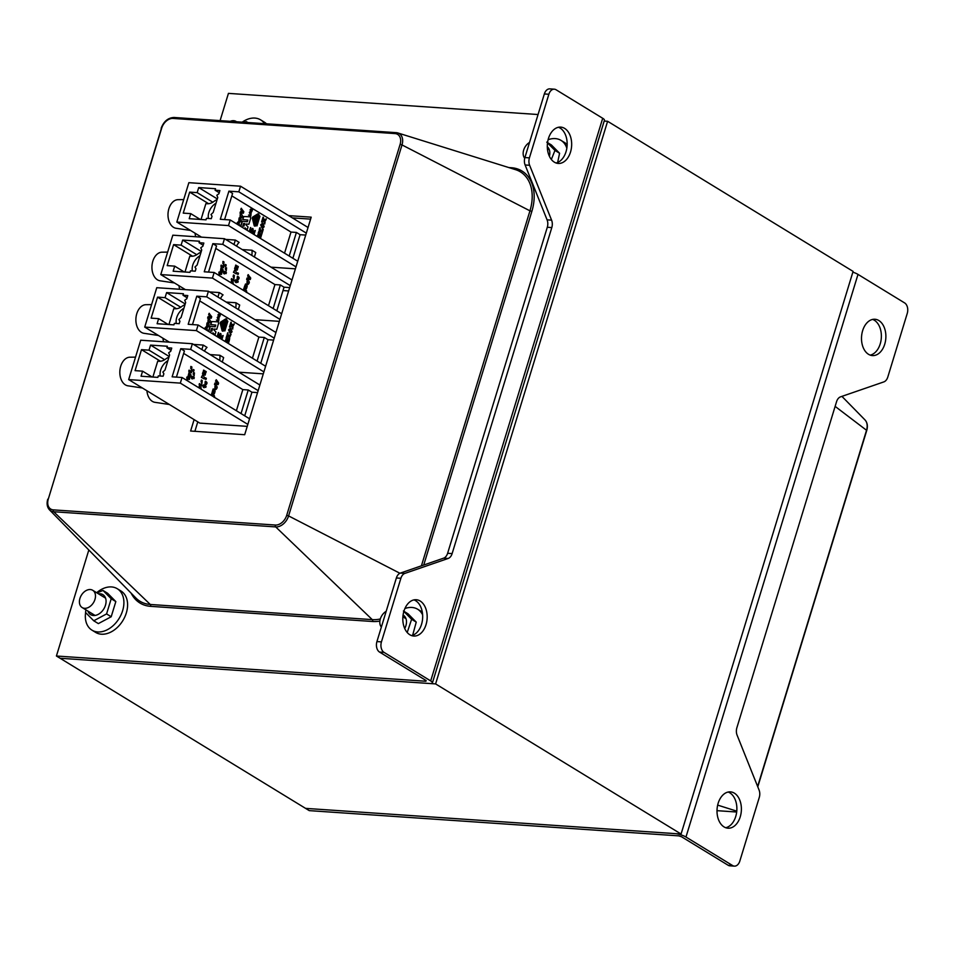 <?xml version="1.0" encoding="UTF-8"?>
<svg xmlns="http://www.w3.org/2000/svg" width="955" height="955" viewBox="0 0 955 955"><rect width="100%" height="100%" fill="white"/><g stroke="black" fill="none" stroke-linecap="round" stroke-linejoin="round"><path stroke-width="1.43" d="M604.181 121.046L607.607 121.285L435.599 683.911L60.105 658.258L56.417 656.013L88.827 549.996M283.002 290.571L288.637 290.953M732.616 865.552A8.094 5.408 93.9 0 0 734.359 866.125L729.859 865.815A8.094 5.408 -86.1 0 1 728.116 865.242L732.616 865.552L685.976 837.034A8.094 1.982 -163 0 0 675.066 833.62L305.576 808.372L681.07 834.025L435.599 683.911M681.07 834.025L853.09 271.399L607.607 121.285M728.116 865.242L681.476 836.723L678.742 835.864L309.253 810.628L60.105 658.258L429.595 683.505A8.094 1.982 -163 0 0 432.424 682.861A8.094 1.982 -163 0 0 430.693 680.915L384.053 652.384A8.094 5.408 93.9 0 1 381.439 641.879L400.885 578.276A8.094 5.408 93.9 0 1 404.848 573.406L400.348 573.096L443.657 558.15A8.094 5.408 93.9 0 0 447.62 553.291L547.299 227.266A8.094 5.408 93.9 0 0 547.084 219.841L525.119 164.988A8.094 5.408 -86.1 0 1 524.904 157.563L544.35 93.948A8.094 5.408 -86.1 0 1 549.817 88.875L554.318 89.185A8.094 5.408 93.9 0 0 548.862 94.258L529.416 157.862A8.094 5.408 93.9 0 0 529.631 165.287L551.584 220.151A8.094 5.408 -86.1 0 1 551.799 227.577L452.133 553.59A8.094 5.408 -86.1 0 1 448.158 558.46L404.848 573.406M725.728 827.722A18.205 12.152 93.9 0 0 736.818 810.556A18.205 12.152 93.9 0 0 728.164 792.029M724.033 826.911A18.205 12.152 -86.1 0 1 717.444 806.187A18.205 12.152 -86.1 0 1 730.444 791.874A18.205 12.152 -86.1 0 1 741.331 810.867A18.205 12.152 -86.1 0 1 727.961 828.2A18.205 12.152 -86.1 0 1 724.033 826.911M734.359 866.125A8.094 5.408 93.9 0 0 739.827 861.052L759.273 797.437A8.094 5.408 93.9 0 0 759.058 790.012L737.093 735.159A8.094 5.408 -86.1 0 1 736.878 727.734L836.556 401.709A8.094 5.408 -86.1 0 1 840.531 396.85L883.829 381.905A8.094 5.408 93.9 0 0 887.804 377.034L907.25 313.419A8.094 5.408 93.9 0 0 904.636 302.926L857.996 274.395L685.976 837.034M870.22 355.117A18.205 12.152 93.9 0 0 881.31 337.939A18.205 12.152 93.9 0 0 872.655 319.424M868.525 354.305A18.205 12.152 -86.1 0 1 861.935 333.582A18.205 12.152 -86.1 0 1 874.935 319.257A18.205 12.152 -86.1 0 1 885.822 338.249A18.205 12.152 -86.1 0 1 872.452 355.582A18.205 12.152 -86.1 0 1 868.525 354.305M852.851 272.175A8.094 1.982 17 0 1 857.996 274.395M556.013 162.971A18.205 12.152 93.9 0 0 566.984 147.142A18.205 12.152 93.9 0 0 560.143 128.089A18.205 12.152 93.9 0 0 558.448 127.278M564.644 128.4A18.205 12.152 -86.1 0 1 571.233 149.123A18.205 12.152 -86.1 0 1 558.245 163.436A18.205 12.152 -86.1 0 1 547.358 144.444A18.205 12.152 -86.1 0 1 560.728 127.111A18.205 12.152 -86.1 0 1 564.644 128.4M430.693 680.915L602.701 118.277L556.061 89.758A8.094 5.408 93.9 0 0 554.318 89.185M56.417 656.013L425.906 681.249L426.181 680.605L379.541 652.074A8.094 5.408 -86.1 0 1 376.927 641.581L396.373 577.966A8.094 5.408 -86.1 0 1 400.348 573.096M411.521 635.576A18.205 12.152 93.9 0 0 422.492 619.747A18.205 12.152 93.9 0 0 415.652 600.695A18.205 12.152 93.9 0 0 413.957 599.883M420.152 601.005A18.205 12.152 -86.1 0 1 426.742 621.729A18.205 12.152 -86.1 0 1 413.754 636.042A18.205 12.152 -86.1 0 1 402.867 617.061A18.205 12.152 -86.1 0 1 416.237 599.728A18.205 12.152 -86.1 0 1 420.152 601.005M602.701 118.277A8.094 1.982 17 0 1 604.431 120.235L432.424 682.861M288.661 215.627L311.199 217.167L244.683 434.716L190.618 431.027L194.104 419.615M197.781 421.859L194.892 431.314M310.602 219.125L292.337 217.883M220.104 120.605L228.436 93.375L538.059 114.528M548.098 139.728A24.269 17.059 121.4 0 1 561.027 140.397L564.703 142.641A24.269 17.059 121.4 0 1 567.163 144.623M561.027 140.397A24.269 17.059 121.4 0 1 566.828 148.276M242.248 122.121A24.269 17.059 121.4 0 1 260.631 119.876L264.308 122.121A24.269 17.059 121.4 0 1 266.433 123.768M260.631 119.876A24.269 17.059 121.4 0 1 264.511 123.637M404.908 608.538A24.269 17.059 121.4 0 1 417.681 609.254L421.37 611.498A24.269 17.059 121.4 0 1 422.313 612.143M417.681 609.254A24.269 17.059 121.4 0 1 422.635 614.913M96.67 592.721A24.269 17.059 121.4 0 1 117.286 588.734L120.963 590.978A24.269 17.059 121.4 0 1 122.861 620.595A24.269 17.059 121.4 0 1 95.643 632.401L91.955 630.145A24.269 17.059 121.4 0 1 85.616 612.561M117.286 588.734A24.269 17.059 121.4 0 1 119.172 618.339A24.269 17.059 121.4 0 1 91.955 630.145M524.725 158.22A10.111 7.103 121.4 0 1 529.536 142.426M230.322 121.309A10.111 7.103 121.4 0 1 236.064 121.44A10.111 7.103 121.4 0 1 236.47 121.727M381.367 627.065A10.111 7.103 121.4 0 1 386.19 611.284M84.577 608.311A10.111 7.103 -58.6 0 0 94.33 601.077A10.111 7.103 -58.6 0 0 92.719 590.297A10.111 7.103 -58.6 0 0 81.378 595.216A10.111 7.103 -58.6 0 0 82.166 607.559A10.111 7.103 -58.6 0 0 84.577 608.311M244.42 122.264L246.366 121.607L247.07 122.455M246.366 121.607L247.834 122.503M87.92 611.081A11.735 8.249 -58.6 0 0 103.224 609.815A11.735 8.249 -58.6 0 0 100.096 593.759A11.735 8.249 -58.6 0 0 98.472 593.831M96.921 592.876L103.021 590.465L111.21 598.761L106.578 613.922L93.745 620.786L85.556 612.489L85.89 609.839M93.745 620.786L98.365 623.603L111.198 616.751L115.83 601.59L107.64 593.294L103.021 590.465M106.578 613.922L111.198 616.751M111.21 598.761L115.83 601.59M549.388 156.298A11.735 8.249 -58.6 0 0 547.299 146.76M546.761 142.128L554.962 150.424L551.345 159.473M557.648 162.457L559.582 153.254L551.381 144.945L547.549 142.605M554.962 150.424L559.582 153.254M404.729 628.533A11.735 8.249 -58.6 0 0 403.082 615.032M403.416 610.985L411.617 619.282L407.212 632.508M412.656 635.254L416.237 622.111L408.036 613.814L403.905 611.284M411.617 619.282L416.237 622.111M247.238 426.36L199.846 423.125L128.662 379.589L180.328 383.122L247.834 424.402M259.879 385.02L192.373 343.74L140.707 340.207L128.662 379.589M169.393 342.165L144.718 327.088L196.384 330.609L263.89 371.889M275.935 332.507L208.429 291.227L156.763 287.694L144.718 327.088M185.449 289.663L160.774 274.574L212.44 278.096L279.946 319.376M291.991 279.994L224.485 238.714L172.819 235.181L160.774 274.574M201.505 237.15L176.83 222.061L228.496 225.583L296.002 266.875M308.047 227.481L240.541 186.201L188.863 182.68L176.83 222.061M243.621 223.446L244.743 223.554L243.955 226.144L242.821 226.037L243.621 223.446L244.444 223.542L243.656 226.12M254.376 231.408L253.899 232.984M250.592 229.164L251.511 232.841L254.746 231.194L253.779 234.369M250.258 230.251L250.64 231.743M252.956 233.868L253.529 232.554L253.445 234.166M252.239 228.842L252.932 229.057L252.299 228.663M258.65 215.997L259.33 216.391L256.62 225.285M254.388 221.656L255.677 222.443L254.388 221.656M254.925 225.738L258.137 214.266M253.982 221.548L255.14 220.044M255.868 220.832L255.582 222.527M256.573 216.713L256.859 218.611L257.54 217.107L256.943 219.077L255.045 218.074L255.63 216.176L256.131 218.17L256.573 216.713L255.868 218.003M256.597 218.456L257.349 217M253.194 219.375L254.842 219.065M254.746 218.767L253.923 217L255.391 219.375L253.194 219.399M262.923 227.374C264.129 226.144 263.771 225.082 261.825 224.21M244.767 228.866L245.089 227.839L247.118 229.952L245.017 228.054M247.118 229.952L248.037 226.944L245.996 224.831L246.259 224.007L248.849 224.27L250.759 218.05L250.282 216.833L243.537 216.51L242.666 219.507L247.548 220.032L247.023 221.739M246.259 224.007L248.849 224.27M249.971 216.809L243.537 216.51M243.835 216.522L242.666 219.507M242.964 219.531L247.548 220.032M247.858 220.056L247.321 221.775L242.128 221.226L240.588 226.299M242.439 221.25L240.839 226.454M249.768 211.986L249.303 212.488L251.141 212.834L250.819 216.117L248.527 215.042L250.855 215.567L249.613 212.511M250.592 216.093L248.527 215.042M250.64 215.532L249.303 212.488M251.416 211.771L252.239 209.754M250.688 211.556L250.103 209.742L251.261 208.703M251.714 211.783L252.502 209.754L251.141 211.497L250.282 210.876L251.559 208.727M253.171 233.999L253.266 233.354M251.523 232.996L250.353 229.964M250.485 229.976L251.046 232.208L250.031 231.015M254.03 234.524L255.26 230.477L251.941 232.172M255.26 230.477L251.977 232.34L250.485 227.553L249.255 231.599M250.795 227.577L249.506 231.755M249.756 231.91L250.759 228.627L251.81 232.865M252.598 228.687L253.242 229.069L252.55 228.866M252.884 229.522L252.598 228.388M252.395 228.663L253.051 229.582L252.705 228.663M253.003 230.43L252.311 230A1.05 0.704 -86.1 0 1 252.335 230.453L251.822 229.534L253.087 230.143L252.335 230.179M252.335 230.453L251.762 229.761M259.641 216.415L256.871 225.452L255.94 224.879L258.698 215.854L259.33 216.391M258.172 213.908A1.027 0.68 93.9 0 0 257.719 213.944L252.8 217.012A1.039 0.692 93.9 0 0 252.383 218.385L254.161 225.487A1.05 0.704 93.9 0 0 254.901 226.096M256.99 225.905L259.951 216.212L258.865 215.293A1.027 0.68 93.9 0 0 258.017 213.968L253.111 217.036A1.039 0.692 93.9 0 0 252.693 218.397L254.46 225.499A1.05 0.704 93.9 0 0 255.749 225.476L256.99 225.905L255.797 225.344M254.687 225.368L255.534 225.344L258.292 214.242L253.182 217.358L254.687 225.368M254.281 221.572L255.379 220.044L255.88 222.551M256.943 219.077L255.045 218.074M255.343 218.098L255.928 216.2M253.6 219.041L255.14 219.077M255.057 218.791L254.221 217.012M263.21 218.588L263.031 217.203L262.506 218.922L263.819 219.96L262.589 218.97M263.329 217.227L264.01 219.913L266.373 218.898L263.711 219.889M266.373 218.898L265.394 220.677M265.036 222.622L264.368 220.999L265.586 220.641M264.905 222.503L264.977 222.384A1.194 0.8 93.9 0 0 265.084 222.097L264.535 223.888L263.878 221.047M264.845 223.9L264.177 221.071L261.575 221.954L262.291 219.626L262.732 220.295A70.073 46.795 93.9 0 0 263.819 219.96M261.885 221.978L262.589 219.65M262.673 219.698L262.768 220.295M262.649 220.223A70.073 46.795 93.9 0 0 263.52 219.948M260.106 227.768L260.56 230.883L263.246 229.415L262.506 231.85L260.739 231.981L262.315 232.471L261.598 234.823L261.551 234.059L258.53 232.948L259.235 230.621L260.548 232.077L259.808 227.756L259.247 229.57L260.249 232.053M260.249 230.871L263.174 229.367M261.598 234.823L258.232 232.925L259.235 230.621M258.948 232.459L258.304 232.972M257.408 236.589L258.28 233.748L258.733 234.369M258.745 236.745L258.638 235.312L259.056 236.768L257.802 236.004L258.865 234.369M258.339 235.288L260.285 236.172L258.924 236.852M259.223 236.876L260.238 236.291L259.223 236.876L260.381 237.556L260.178 234.679L261.384 235.503L260.476 238.464M260.214 237.473L260.142 234.799M257.158 236.434L258.28 233.748M260.942 224.879L262.374 228.484L264.141 226.777L262.697 223.124L260.643 224.855L262.219 228.472M262.541 223.124L260.643 224.855M261.109 224.926L263.079 227.397C264.44 226.18 264.069 225.117 261.98 224.21L261.109 224.926M252.43 358.209L258.889 337.091L199.726 300.909M209.372 313.371L208.954 314.744L210.697 316.964L208.047 316.678L207.617 318.099L211.27 318.206L211.712 316.726L209.073 313.347L208.644 314.72L210.387 316.929M205.504 329.32L205.647 328.257M205.719 328.09L206.722 327.541M204.346 328.795L205.85 326.98M212.655 333.88L212.977 332.853L215.006 334.978L215.925 331.97L213.896 329.857L214.147 329.033L216.749 329.296L218.647 323.077L218.17 321.859L211.735 321.549L210.852 324.545L215.746 325.07L215.221 326.801L210.028 326.252L208.476 331.325M217.871 321.835L211.425 321.537L210.554 324.533L215.448 325.058L214.923 326.765M214.147 329.045L216.749 329.296M212.905 333.08L215.006 334.978M221.918 339.55L223.148 335.503L219.829 337.199M223.148 335.503L219.865 337.366L218.385 332.579L217.143 336.626M226.06 318.922A1.027 0.68 93.9 0 0 225.607 318.97L220.701 322.038A1.039 0.692 93.9 0 0 220.283 323.399L222.049 330.502A1.05 0.704 93.9 0 0 222.79 331.122M223.685 330.37L224.879 330.931L227.839 321.238L226.765 320.307A1.027 0.68 93.9 0 0 225.905 318.994L220.999 322.062A1.039 0.692 93.9 0 0 220.581 323.423L222.348 330.526A1.05 0.704 93.9 0 0 223.649 330.502L224.879 330.931M230.43 328.15L228.532 329.881L230.119 333.486M225.308 341.615L226.168 338.774L226.622 339.395M226.645 341.771L226.263 340.195L228.173 341.198L226.813 341.878M228.114 342.499L228.066 339.705L229.284 340.529L228.376 343.49M225.046 341.46L226.168 338.774M228.15 335.885L231.062 334.393L230.048 336.399M229.63 337.819L229.487 339.849L226.12 337.951L226.824 335.623L228.448 337.091L227.147 334.596L227.696 332.77L228.448 335.909L231.062 334.393M228.138 337.079L227.218 334.644M231.599 324.915L234.262 323.924L233.283 325.703M232.793 327.529L232.877 327.398A1.194 0.8 93.9 0 0 232.984 327.111L232.435 328.914L231.767 326.073M232.805 328.974L232.077 326.085L229.475 326.98L230.179 324.652L230.632 325.321A70.073 46.795 93.9 0 0 231.707 324.987L230.394 323.948L230.919 322.229L231.898 324.927L234.262 323.924M230.537 325.249A70.073 46.795 93.9 0 0 231.408 324.975M220.903 335.456L220.199 335.026A1.05 0.704 -86.1 0 1 220.235 335.48L219.722 334.56L220.987 335.169L220.235 335.205M220.772 334.548L220.498 333.414M219.304 316.797L220.128 314.78M218.576 316.582L217.991 314.768L219.149 313.729M218.48 321.119L216.415 320.068L218.755 320.594L217.656 317.012L219.029 317.86L218.707 321.143L216.415 320.068M218.528 320.546L217.203 317.514M207.617 327.195L206.602 326.873L206.984 323.005M208.859 323.112L207.856 322.79L208.238 318.934M222.276 336.435L221.787 338.01M218.492 334.178L219.399 337.867L222.646 336.22L221.667 339.395M220.844 338.894L221.417 337.581L221.333 339.192M218.158 335.277L218.528 336.769M297.721 261.24L230.215 219.96L220.307 219.28L228.902 191.155L238.822 191.824L306.316 233.116M224.58 219.578L232.59 193.399L228.902 191.155M284.542 253.182L291 232.065L231.826 195.882M291 232.065L296.408 232.435L300.097 234.691L305.719 235.073M270.993 267.161L295.405 268.832M225.583 239.395L235.348 240.051L239.12 242.367A12.737 8.511 -86.1 0 0 236.577 246.115M242.224 249.565L251.977 250.234L255.749 252.538L254.388 257.002M292.875 258.28L300.097 234.691M240.541 186.201L238.822 191.824M230.215 219.96L228.496 225.583M219.889 190.534L215.09 190.212L215.544 188.708L198.724 187.562L197.172 192.624L189.663 192.11L183.241 213.12L190.749 213.622L189.209 218.695L206.029 219.841L206.483 218.337L211.294 218.671L212.034 216.224L211.007 214.529L213.18 212.476L217.776 197.47L216.833 195.262L218.922 193.722L219.889 190.534M281.665 313.753L214.159 272.473L204.251 271.793L212.846 243.668L222.766 244.337L290.272 285.629M208.524 272.091L216.534 245.913L212.846 243.668M268.486 305.695L274.945 284.578L215.77 248.396M274.945 284.578L280.352 284.948L284.041 287.192L289.663 287.586M254.949 319.674L279.349 321.346M209.527 291.908L219.292 292.564L223.064 294.88A12.737 8.511 -86.1 0 0 220.521 298.629M226.168 302.078L235.933 302.747L239.693 305.051L238.332 309.515M276.819 310.793L284.041 287.192M224.485 238.714L222.766 244.337M214.159 272.473L212.44 278.096M203.833 243.048L199.034 242.725L199.488 241.221L182.668 240.075L181.116 245.137L173.607 244.623L167.185 265.621L174.693 266.135L173.153 271.208L189.973 272.354L190.427 270.85L195.238 271.184L195.99 268.737L194.951 267.042L197.136 264.989L201.72 249.983L200.777 247.775L202.866 246.235L203.833 243.048M265.609 366.266L198.103 324.987L188.195 324.306L196.79 296.181L206.71 296.85L274.216 338.13M192.48 324.605L200.478 298.426L196.79 296.181M258.889 337.091L264.296 337.461L267.985 339.705L273.619 340.099M238.893 372.187L263.293 373.859M193.471 344.409L203.236 345.077L207.02 347.393A12.737 8.511 -86.1 0 0 204.466 351.142M210.112 354.592L219.877 355.26L223.637 357.564L222.276 362.029M260.763 363.306L267.985 339.705M208.429 291.227L206.71 296.85M198.103 324.987L196.384 330.609M187.789 295.561L182.978 295.238L183.432 293.734L166.612 292.588L165.06 297.65L157.551 297.136L151.129 318.134L158.637 318.648L157.097 323.721L173.917 324.867L174.371 323.363L179.182 323.697L179.934 321.25L178.895 319.555L181.08 317.502L185.664 302.496L184.721 300.288L186.81 298.748L187.789 295.561M257.564 392.612L251.929 392.219L248.24 389.974L242.833 389.604L183.67 353.41M244.719 415.819L251.929 392.219M192.373 343.74L190.654 349.363L180.746 348.694L172.139 376.819L182.047 377.5L180.328 383.122M171.733 348.074L166.922 347.739L167.376 346.247L150.556 345.101L149.016 350.163L141.495 349.649L135.073 370.647L142.593 371.161L141.042 376.222L157.862 377.38L158.327 375.876L163.126 376.21L163.878 373.763L162.839 372.068L165.024 370.003L169.608 355.009L168.665 352.801L170.754 351.249L171.733 348.074M249.553 418.779L182.047 377.5M190.654 349.363L258.16 390.643M176.424 377.118L184.422 350.939L180.746 348.694M241.185 216.857L240.111 215.126M239.956 220.939L238.881 219.208M238.738 225.01L238.643 223.733M248.085 283.217L247.011 281.474M226.323 269.967L226.251 268.928M223.768 264.022L223.709 262.971M238.046 278.741L237.198 277.32M234.071 277.487L234.047 276.473M241.484 208.345L241.054 209.718L242.809 211.938L240.457 211.676L240.027 213.096L243.37 213.18L243.823 211.712L241.173 208.321L240.756 209.694L242.498 211.903M240.027 213.096L240.457 211.676M240.636 216.582L241.352 216.892L240.242 215.114L240.636 216.582M240.97 218.086L239.968 217.776L240.35 213.908M240.266 217.788L240.493 213.896C242.785 214.923 243 216.319 241.126 218.11L240.266 217.788M239.383 220.665L240.111 220.975L239.025 219.196L239.383 220.665M239.717 222.169L238.714 221.847L239.096 217.979M239.013 221.87L239.239 217.979C241.591 219.184 241.806 220.593 239.884 222.193L239.013 221.87M236.733 223.948L238.01 221.954L237.616 223.219M237.831 223.076L238.989 222.503L237.962 224.604L237.7 223.207M237.604 224.294L237.759 223.231M236.446 223.768L237.962 221.954M238.989 222.503L239.538 225.667M238.655 224.974L238.786 223.721L238.655 224.974M246.879 287.419C247.393 286.023 247.25 285.951 246.474 287.216C247.25 285.951 247.393 286.023 246.879 287.419L247.118 284.781L245.96 286.691L245.531 283.981L244.349 286.858L245.757 288.171L246.474 287.216C247.25 285.951 247.393 286.023 246.879 287.419L246.462 288.697M244.647 286.87L246.056 288.195M246.175 287.192C246.951 285.939 247.082 285.999 246.581 287.407M246.963 284.793L245.674 286.416M245.531 283.981L244.349 286.858M250.723 278.06L250.27 279.529L246.617 279.433L247.047 278.012L249.697 278.299L247.655 276.055L248.073 274.682L250.723 278.06M246.915 279.457L247.357 278.036M249.386 278.263L247.655 276.055M247.954 276.067L248.372 274.694M247.524 282.943L248.24 283.241L247.142 281.462L247.524 282.943M247.87 284.447L246.856 284.124L247.25 280.257M247.154 284.148L247.393 280.257C249.685 281.271 249.9 282.68 248.025 284.471L247.154 284.148M246.33 292.433L244.587 289.675L244.229 290.857M243.298 290.296L244.05 287.837L244.886 288.183L246.7 291.215L246.402 292.194M243.561 290.451L244.349 287.861M245.089 291.394L244.456 290.117M226.084 273.608L224.509 272.653A3.319 2.22 -86.1 0 1 224.521 273.93L223.685 273.572L223.685 271.101L226.407 272.593L226.084 273.608L224.532 272.82M223.995 273.596L223.434 271.936M223.733 271.948L223.995 271.113M224.521 273.93L223.685 273.572M225.786 266.361L226.216 264.965L225.38 264.451L224.652 265.836L225.786 266.361L224.652 265.836M225.38 264.451L224.962 265.86M225.702 269.632L225.571 268.486L225.702 269.632L226.562 267.889L226.192 271.005L225.798 267.436L225.392 268.474M225.356 269.322L225.487 268.486M225.631 268.224L226.407 267.901M226.037 270.981L225.702 267.424M226.287 269.943L226.395 268.892L226.287 269.943M223.16 263.687L223.016 262.541L223.16 263.687L224.019 261.945L223.661 265.06L223.243 261.479L222.873 262.529M222.802 263.401L222.933 262.541M223.076 262.279L223.864 261.957M223.506 265.036L222.897 261.455M223.733 263.998L223.852 262.947L223.733 263.998M223.542 267.663L221.954 266.708A3.271 2.185 -86.1 0 1 221.978 267.973L221.142 267.627L221.142 265.144L223.852 266.648L223.542 267.663L221.978 266.875M221.441 267.651L220.88 265.979M221.178 266.003L221.441 265.168M221.978 267.973L221.142 267.627M221.882 269.99L222.181 269.024L223.016 269.37L222.085 272.414L220.51 270.325M222.085 272.414L220.82 270.349L220.45 271.327L221.059 268.271L221.99 270.623L222.479 269.047M220.915 269.322L220.82 270.349M220.45 271.327L220.903 268.283M221.453 274.467L219.877 273.5A3.319 2.22 -86.1 0 1 219.901 274.777L219.065 274.431L219.053 271.948L221.775 273.44L221.453 274.467L219.901 273.679M219.364 274.455L218.802 272.784M219.101 272.808L219.364 271.972M219.901 274.777L219.065 274.431M237.986 267.722L237.031 267.125L236.649 268.367L237.616 268.952L236.971 270.062L234.596 268.606L234.942 267.484L236.076 268.009L235.658 265.12L238.332 266.588L237.986 267.722L236.983 267.269M237.27 270.074L234.596 268.606M234.894 268.63L235.24 267.507M235.813 267.854L236.148 266.755M236.446 266.779L235.324 266.242M235.622 266.266L235.969 265.132M237.64 278.526L237.341 277.308L237.64 278.526M237.879 279.779L237.031 279.517L237.377 276.293M237.329 279.529L237.509 276.293C239.442 277.141 239.61 278.311 238.034 279.791L237.329 279.529M237.867 282.394L236.291 281.427A3.319 2.22 -86.1 0 1 236.315 282.704L235.479 282.358L235.479 279.875L238.189 281.367L237.867 282.394L236.315 281.606M235.778 282.37L235.216 280.71M235.515 280.734L235.778 279.887M236.315 282.704L235.479 282.358M236.136 273.775L233.76 272.33L235.109 269.561L236.482 272.641L236.136 273.775L233.462 272.306L234.966 269.573M233.498 277.177L233.354 276.043L233.498 277.177L234.357 275.446L234.011 278.55L233.533 274.968L233.211 276.031M233.151 276.89L233.271 276.031M233.414 275.768L234.214 275.446M233.844 278.526L233.581 274.98M233.88 281.164L232.304 280.197A3.271 2.185 -86.1 0 1 232.316 281.474L231.48 281.128L231.48 278.645L234.19 280.137L233.88 281.164L232.328 280.376M231.779 281.14L231.217 279.481M231.528 279.493L231.779 278.657M232.316 281.474L231.48 281.128M232.232 283.48L232.519 282.513L233.354 282.859L233.008 284.005M232.471 283.671L232.817 282.537M230.358 282.382L231.253 281.773M230.609 282.537L231.408 281.761L232.232 283.528M237.628 272.784L236.983 273.882L238.129 274.431L238.475 273.297L237.628 272.784L236.983 273.882M237.282 273.906L238.129 274.431M236.386 410.722L242.833 389.604M201.039 381.916L201.159 381.057M201.302 380.794L202.102 380.472M201.744 383.552L201.481 380.006L201.099 381.057M201.768 386.19L200.192 385.223A3.271 2.185 -86.1 0 1 200.204 386.5L199.368 386.142L199.368 383.659L202.078 385.163L201.768 386.19L200.216 385.402M200.12 388.506L200.407 387.539L201.242 387.885L200.896 389.019M198.258 387.408L199.141 386.799M205.218 377.786L204.871 378.908L206.029 379.457L206.364 378.323L205.218 377.786M190.702 368.427L190.821 367.568M190.964 367.305L191.752 366.983M191.394 370.062L191.131 366.505L190.761 367.556M191.43 372.689L189.854 371.722A3.271 2.185 -86.1 0 1 189.866 372.999L189.03 372.653L189.03 370.17L191.74 371.662L191.43 372.689L189.878 371.901M189.782 375.005L190.069 374.05L190.905 374.396L189.973 377.44L188.41 375.351M189.973 377.44L188.708 375.375L188.04 376.342L188.804 373.31M189.353 379.493L187.777 378.526A3.319 2.22 -86.1 0 1 187.789 379.804L186.953 379.457L186.953 376.974L189.663 378.467L189.353 379.493L187.789 378.705M214.768 392.445C215.281 391.049 215.15 390.977 214.374 392.242C215.15 390.977 215.281 391.049 214.768 392.445L215.006 389.807L213.848 391.717L214.063 389.389L213.132 388.983L212.237 391.872L213.645 393.197L214.374 392.242C215.15 390.977 215.281 391.049 214.768 392.445L214.35 393.723M214.851 389.819L213.562 391.443M214.063 392.219C214.839 390.953 214.982 391.025 214.469 392.433M211.186 395.31L211.938 392.863L212.774 393.209L214.589 396.241L214.29 397.208M212.989 396.409L212.344 395.143M215.758 389.473L214.744 389.151L215.138 385.283M214.505 384.459L214.947 383.039L217.597 383.325L215.544 381.081L216.26 379.72L218.611 383.086L218.158 384.555L214.505 384.459M217.286 383.289L215.544 381.081M193.244 374.348L193.376 373.512M193.519 373.25L194.295 372.916M193.925 376.007L193.59 372.45M192.552 370.862L193.674 371.388L194.104 369.991L193.28 369.478L192.552 370.862L193.674 371.388M193.984 378.634L192.397 377.667A3.319 2.22 -86.1 0 1 192.421 378.944L191.585 378.598L191.585 376.115L194.295 377.619L193.984 378.634L192.421 377.846M204.024 378.801L201.66 377.356L202.997 374.587L204.37 377.667L204.024 378.801L201.362 377.332L202.854 374.599M205.767 387.408L204.191 386.453A3.319 2.22 -86.1 0 1 204.203 387.73L203.367 387.372L203.367 384.901L206.077 386.393L205.767 387.408L204.203 386.62M205.767 384.793L204.919 384.531L205.265 381.32M205.874 372.737L204.919 372.152L204.549 373.393L205.504 373.978L204.859 375.088L202.484 373.632L202.83 372.51L203.964 373.035L203.558 370.146L206.22 371.614L205.874 372.737L204.883 372.295M203.702 372.88L204.036 371.782M235.348 240.051L233.975 244.528M251.977 250.234A12.737 8.511 -86.1 0 1 251.798 255.415M219.292 292.564L217.931 297.041M235.933 302.747A12.737 8.511 -86.1 0 1 235.742 307.928M289.198 256.024L296.408 232.435M273.142 308.537L280.352 284.948M257.086 361.05L264.296 337.461M203.236 345.077L201.875 349.554M219.877 355.26A12.737 8.511 -86.1 0 1 219.686 360.441M170.575 319.113A9.108 6.076 -86.1 0 1 170.909 317.764A9.108 6.076 -86.1 0 1 171.375 316.511M176.532 308.74L157.551 297.136M151.582 304.621L145.96 304.693A14.361 9.586 93.9 0 0 136.159 316.38A14.361 9.586 93.9 0 0 141.424 332.352A14.361 9.586 93.9 0 0 144.002 333.307L158.446 335.48M162.959 338.237A14.361 9.586 93.9 0 0 163.615 341.771M154.519 371.626A9.108 6.076 -86.1 0 1 154.853 370.277A9.108 6.076 -86.1 0 1 155.319 369.012M160.476 361.253L141.495 349.649M135.526 357.134L129.904 357.206A14.361 9.586 93.9 0 0 120.103 368.893A14.361 9.586 93.9 0 0 125.368 384.865A14.361 9.586 93.9 0 0 127.946 385.82L142.391 387.993M146.915 390.75A14.361 9.586 93.9 0 0 152.37 401.375A14.361 9.586 93.9 0 0 154.949 402.33L169.393 404.502M241.03 413.563L248.24 389.974M169.166 356.466L150.556 345.101M164.654 359.725L149.016 350.163M152.108 376.986L142.593 371.161M185.21 303.965L166.612 292.588M180.71 307.212L165.06 297.65M168.164 324.473L158.637 318.648M186.631 266.6A9.108 6.076 -86.1 0 1 186.965 265.251A9.108 6.076 -86.1 0 1 187.431 263.998M192.588 256.226L173.607 244.623M167.638 252.108L162.004 252.18A14.361 9.586 93.9 0 0 152.215 263.867A14.361 9.586 93.9 0 0 157.48 279.839A14.361 9.586 93.9 0 0 160.058 280.794L174.502 282.966M179.015 285.724A14.361 9.586 93.9 0 0 179.671 289.258M201.266 251.452L182.668 240.075M196.766 254.699L181.116 245.137M184.22 271.96L174.693 266.135M202.687 214.087A9.108 6.076 -86.1 0 1 203.021 212.738A9.108 6.076 -86.1 0 1 203.487 211.485M208.644 203.713L189.663 192.11M183.694 199.595L178.06 199.667A14.361 9.586 93.9 0 0 168.271 211.353A14.361 9.586 93.9 0 0 173.535 227.326A14.361 9.586 93.9 0 0 176.114 228.281L190.558 230.453M195.071 233.211A14.361 9.586 93.9 0 0 195.727 236.756M217.322 198.938L198.724 187.562M212.822 202.197L197.172 192.624M200.263 219.447L190.749 213.622M205.158 375.1L202.484 373.632M202.782 373.656L203.129 372.534M204.334 371.793L203.212 371.268M203.511 371.292L203.857 370.158M205.934 383.767L205.086 382.346M205.528 383.552L205.23 382.322L205.528 383.552M205.218 384.555L205.409 381.308C207.331 382.167 207.498 383.337 205.934 384.817L205.218 384.555M204.203 387.73L203.367 387.372M203.666 387.396L203.105 385.736M203.415 385.748L203.666 384.913M201.386 382.203L201.254 381.057L201.386 382.203L202.245 380.472L201.899 383.576L201.433 379.995M201.959 382.513L201.947 381.499M200.204 386.5L199.368 386.142M199.667 386.166L199.118 384.507M199.416 384.519L199.667 383.683M200.371 388.697L200.717 387.563M198.497 387.551L199.297 386.787L200.12 388.554M205.516 377.81L204.871 378.908M205.17 378.932L206.029 379.457M192.421 378.944L191.585 378.598M191.883 378.622L191.322 376.962M191.621 376.974L191.883 376.139M193.28 369.478L192.85 370.886M193.59 374.658L193.459 373.512L193.59 374.658L194.45 372.916L194.08 376.031L193.686 372.462L193.28 373.501M194.211 374.993L194.14 373.954M194.175 374.969L194.283 373.918L194.175 374.969M191.048 368.714L190.905 367.568L191.048 368.714L191.907 366.971L191.549 370.086L190.785 366.481M191.657 369.048L191.597 367.997M191.621 369.024L191.74 367.973L191.621 369.024M189.866 372.999L189.03 372.653M189.329 372.677L188.768 371.006M189.078 371.029L189.329 370.194M188.338 376.354L188.959 373.298L189.89 375.649L190.367 374.074M188.804 374.348L188.708 375.375M187.789 379.804L186.953 379.457M187.252 379.469L186.691 377.81M186.989 377.834L187.252 376.986M213.431 389.007L212.547 391.896L213.956 393.221M214.815 384.483L215.245 383.062M215.842 381.093L216.26 379.72M215.973 388.231L214.899 386.5M215.424 387.957L216.14 388.267L215.03 386.489L215.424 387.957M215.054 389.174L215.281 385.283C217.573 386.298 217.788 387.706 215.914 389.497L215.054 389.174M214.218 397.447L212.476 394.702L212.117 395.883M211.449 395.477L212.237 392.887M208.345 316.702L207.915 318.122M209.073 321.883L208.011 320.152M208.524 321.608L209.241 321.919L208.142 320.128L208.524 321.608M208.154 322.814L208.381 318.922C210.673 319.949 210.888 321.346 209.014 323.136L208.154 322.814M207.844 325.965L206.781 324.234M207.283 325.691L207.999 325.989L206.913 324.223L207.283 325.691M206.913 326.897L207.128 323.005C209.491 324.211 209.694 325.619 207.772 327.219L206.913 326.897M204.633 328.974L205.898 326.98L205.504 328.245M206.578 327.517L205.85 329.63L205.6 328.233M206.877 327.529L207.438 330.693M206.626 330.036L206.543 328.759M206.543 330L206.686 328.747L206.543 330M171.052 350.27L166.922 347.739M187.108 297.757L182.978 295.238M203.164 245.244L199.034 242.725M219.22 192.731L215.09 190.212M211.509 328.472L212.643 328.58L211.843 331.17L210.721 331.063L211.509 328.472L212.332 328.568L211.544 331.146M210.327 326.276L208.727 331.481M219.602 316.809L220.39 314.78L219.029 316.511L218.17 315.902L219.447 313.753M218.683 332.591L217.406 336.781M217.645 336.936L218.647 333.653L219.71 337.879M221.059 339.025L221.417 337.581M219.411 338.022L218.54 334.477L218.934 337.234L218.11 336.053L218.062 337.187M220.139 333.868L221.13 334.095L220.498 333.713M220.295 333.689L220.939 334.608L220.295 333.689M220.235 335.48L219.65 334.787M226.55 321.011L227.23 321.417L224.509 330.311M227.529 321.441L224.759 330.466L223.828 329.905L226.586 320.88L227.23 321.417M222.575 330.382L223.434 330.37L226.18 319.268L221.083 322.384L222.575 330.382M222.813 330.752L226.037 319.292M222.945 323.817L222.109 322.038L223.279 324.402L221.083 324.425L222.73 324.079M222.646 323.793L222.109 322.038M224.461 321.74L224.747 323.638L225.44 322.133L224.831 324.103L222.933 323.1L223.518 321.202L224.019 323.196L224.461 321.74L223.757 323.029M224.497 323.482L225.249 322.026M223.566 327.47L222.276 326.682L223.566 327.47M221.87 326.574L223.04 325.07M223.757 325.858L223.47 327.553M222.181 326.598L223.279 325.07L223.768 327.565M224.831 324.103L222.933 323.1M223.231 323.124L223.816 321.226M221.488 324.067L223.028 324.103M232.925 327.649L232.268 326.025L233.474 325.667M229.773 327.004L230.477 324.676M230.561 324.724L230.656 325.321M231.707 324.987L230.477 323.996M231.098 323.614L230.394 323.948M230.704 323.972L231.229 322.253M229.797 337.891L228.627 337.008L230.251 336.363M229.403 339.801L229.14 339.061M229.439 339.085L226.204 337.998M226.836 337.485L226.12 337.951M226.419 337.975L227.123 335.647M227.803 334.226L227.147 334.596M227.445 334.62L227.994 332.794M226.228 340.314L226.944 341.795L225.702 341.031L226.753 339.395M227.111 341.902L228.138 341.317L227.111 341.902L228.269 342.582L228.03 339.825M228.842 329.905L230.262 333.51L232.029 331.803L230.585 328.15L228.532 329.881M230.812 332.4C232.029 331.17 231.659 330.108 229.713 329.236M228.997 329.952L230.967 332.424C232.328 331.206 231.97 330.144 229.869 329.236L228.997 329.952M168.951 357.146A15.578 10.947 -58.6 0 0 165.657 359.056A12.14 8.535 121.4 0 1 159.067 361.288L157.718 361.193L152.872 377.034M160.225 376.007A12.14 8.535 121.4 0 1 160.691 370.015A12.14 8.535 121.4 0 1 167.853 360.751M185.007 304.633A15.578 10.947 -58.6 0 0 181.713 306.543A12.14 8.535 121.4 0 1 175.123 308.775L173.762 308.68L168.928 324.521M176.281 323.494A12.14 8.535 121.4 0 1 176.747 317.502A12.14 8.535 121.4 0 1 183.909 308.238M201.063 252.12A15.578 10.947 -58.6 0 0 197.769 254.03A12.14 8.535 121.4 0 1 191.179 256.262L189.818 256.167L184.984 272.008M192.337 270.981A12.14 8.535 121.4 0 1 192.803 264.989A12.14 8.535 121.4 0 1 199.965 255.737M217.119 199.607A15.578 10.947 -58.6 0 0 213.825 201.517A12.14 8.535 121.4 0 1 207.235 203.749L205.874 203.654L201.039 219.495M208.393 218.468A12.14 8.535 121.4 0 1 208.859 212.476A12.14 8.535 121.4 0 1 216.009 203.224M736.687 812.013L717.014 810.664L736.675 812.025M866.412 430.669L757.637 786.466M757.781 786.848L866.722 430.55C867.964 426.133 867.379 422.588 864.967 419.89A12.558 8.822 121.4 0 1 866.531 430.275L835.124 406.376M736.771 811.153L717.671 805.113M544.35 93.948L548.862 94.258M376.927 641.581L381.439 641.879M379.541 652.074L384.053 652.384M396.373 577.966L400.885 578.276M448.158 558.46L443.657 558.15M452.133 553.59L447.62 553.291M551.799 227.577L547.299 227.266M551.584 220.151L547.084 219.841M529.631 165.287L525.119 164.988M524.904 157.563L529.416 157.862M425.906 681.249L426.121 680.557M395.907 132.638L174.24 117.501A1.54 1.027 93.9 0 0 173.034 118.432L395.036 133.593A1.54 1.027 -86.1 0 1 396.241 132.661A12.558 8.822 -58.6 0 1 397.817 132.948L174.073 117.465C168.092 117.74 163.794 121.333 161.168 128.221L161.705 128.101A11.042 7.759 121.4 0 1 173.034 118.432M161.359 128.495L48.287 499.083L161.705 128.101M395.036 133.593A11.042 7.759 121.4 0 1 400.109 144.384L402.007 144.933A12.558 8.822 -58.6 0 0 397.817 132.948L515.569 169.668A43.13 30.321 121.4 0 1 529.953 210.84L531.851 211.389A44.646 31.384 -58.6 0 0 511.343 167.722L508.8 167.555M47.929 499.477L47.75 499.202C46.509 503.607 47.093 507.165 49.493 509.863A12.558 8.822 -58.6 0 0 53.695 511.749A1.54 1.027 -86.1 0 1 53.361 509.875A11.042 7.759 121.4 0 1 48.287 499.083M400.109 144.384L286.691 515.366L288.589 515.915L402.007 144.933L529.953 210.84L421.418 565.826M286.691 515.366A11.042 7.759 121.4 0 1 275.362 525.035A1.54 1.027 93.9 0 0 275.709 526.921A12.558 8.822 -58.6 0 0 288.589 515.915L399.93 573.275M131.133 593.151A44.646 31.384 -58.6 0 0 150.603 606.341A1.54 1.027 93.9 0 0 150.269 604.467L53.695 511.749L275.709 526.921L372.271 619.628L150.269 604.467A43.13 30.321 121.4 0 1 135.825 597.949L49.493 509.863M275.362 525.035L53.361 509.875M150.603 606.341L372.617 621.502A1.54 1.027 93.9 0 0 372.271 619.628A43.13 30.321 121.4 0 0 380.317 618.983M372.617 621.502A44.646 31.384 -58.6 0 0 379.875 621.06M423.733 565.026L531.851 211.389M864.967 419.89L841.916 396.361M547.394 148.658L549.352 149.851M402.879 616.799L406.006 618.709M105.611 598.188L92.719 590.297M95.058 615.438L82.166 607.559"/></g></svg>
